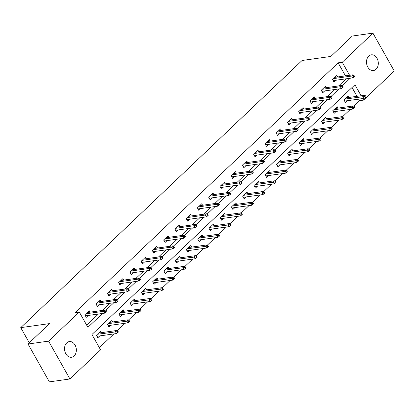 <?xml version="1.0" encoding="UTF-8"?>
<svg xmlns="http://www.w3.org/2000/svg" width="415" height="415" viewBox="0 0 415 415"><rect width="100%" height="100%" fill="white"/><g stroke="black" fill="none" stroke-linecap="round" stroke-linejoin="round"><path stroke-width="0.62" d="M66.753 342.883A7.916 5.867 -98 0 1 69.341 341.592A7.916 5.867 -98 0 1 75.81 346.748A7.916 5.867 -98 0 1 74.129 355.977A7.916 5.867 -98 0 1 71.541 357.268A7.916 5.867 -98 0 1 65.067 352.112A7.916 5.867 -98 0 1 66.753 342.883M368.712 56.134A7.916 5.867 -98 0 1 371.3 54.842A7.916 5.867 -98 0 1 377.769 59.999A7.916 5.867 -98 0 1 376.089 69.227A7.916 5.867 -98 0 1 373.5 70.519A7.916 5.867 -98 0 1 367.026 65.363A7.916 5.867 -98 0 1 368.712 56.134M361.117 95.741L354.934 84.764L91.943 334.506L100.591 349.85L69.917 378.978L49.359 381.867L28.028 344.019L49.535 323.596L20.75 327.637L302.068 60.491L330.854 56.445L352.361 36.022L372.924 33.133L394.25 70.981L363.576 100.108L362.705 98.557M353.673 106.188L359.468 100.689L363.576 100.108M99.367 347.682L113.85 333.935M117.248 330.708L125.107 323.244M128.505 320.017L136.364 312.552M139.762 309.325L147.626 301.861M151.019 298.634L158.883 291.169M162.281 287.943L170.14 280.478M173.537 277.251L181.402 269.786M184.794 266.56L192.659 259.095M196.056 255.868L203.915 248.403M207.313 245.177L215.172 237.712M218.57 234.485L226.434 227.021M229.832 223.794L237.691 216.329M241.089 213.103L248.948 205.638M252.346 202.411L260.21 194.946M263.608 191.72L271.467 184.255M274.865 181.028L282.724 173.563M286.122 170.337L293.986 162.872M297.384 159.645L305.243 152.181M308.641 148.954L316.5 141.489M319.898 138.262L327.762 130.798M331.16 127.571L339.019 120.106M342.417 116.88L350.276 109.415M20.75 327.637L29.299 342.811M359.468 100.689L358.591 99.138M357.004 96.322L352.039 87.513M349.202 97.416L348.361 95.922L344.03 100.036L345.472 102.593L347.464 100.7M337.945 108.108L337.105 106.614L332.773 110.727L334.215 113.285L336.207 111.391M326.688 118.799L325.842 117.305L321.511 121.419L322.953 123.976L324.945 122.083M315.426 129.49L314.586 127.996L310.254 132.11L311.696 134.668L313.688 132.774M304.169 140.182L303.329 138.688L298.997 142.802L300.439 145.359L302.431 143.466M292.912 150.873L292.067 149.379L287.74 153.493L289.177 156.05L291.174 154.157M281.65 161.565L280.81 160.071L276.478 164.184L277.92 166.742L279.912 164.848M270.393 172.256L269.553 170.762L265.221 174.876L266.663 177.433L268.655 175.54M259.136 182.948L258.291 181.454L253.964 185.567L255.401 188.125L257.399 186.231M247.874 193.639L247.034 192.145L242.702 196.259L244.145 198.816L246.137 196.923M236.617 204.33L235.777 202.836L231.446 206.95L232.888 209.508L234.88 207.614M225.361 215.022L224.515 213.528L220.189 217.642L221.626 220.199L223.623 218.306M214.099 225.713L213.258 224.219L208.927 228.333L210.369 230.89L212.361 228.997M202.842 236.405L202.001 234.911L197.67 239.024L199.112 241.582L201.104 239.688M191.585 247.096L190.739 245.602L186.413 249.716L187.85 252.273L189.847 250.38M180.323 257.788L179.482 256.294L175.151 260.407L176.593 262.965L178.585 261.071M169.066 268.479L168.225 266.985L163.894 271.099L165.336 273.656L167.328 271.763M157.809 279.171L156.963 277.677L152.637 281.79L154.079 284.348L156.071 282.454M146.547 289.862L145.707 288.368L141.375 292.482L142.817 295.039L144.809 293.146M135.29 300.553L134.45 299.059L130.118 303.173L131.56 305.731L133.552 303.837M124.033 311.245L123.193 309.751L118.861 313.865L120.303 316.422L122.295 314.529M112.776 321.936L111.931 320.442L107.599 324.556L109.041 327.113L111.033 325.22M101.514 332.628L100.674 331.134L96.342 335.247L97.784 337.805L99.776 335.911M345.477 75.862L338.137 62.836L75.151 312.578L79.265 312.002L87.907 327.347L102.552 313.444M86.688 325.178L98.438 314.02M102.194 310.451L109.695 303.329M113.451 299.76L120.957 292.637M124.713 289.068L132.214 281.946M135.97 278.377L143.471 271.254M147.226 267.685L154.733 260.563M158.483 256.994L165.99 249.872M169.745 246.303L177.247 239.18M181.002 235.611L188.509 228.489M192.259 224.92L199.765 217.797M203.521 214.228L211.022 207.106M214.778 203.537L222.284 196.414M226.035 192.845L233.541 185.723M237.297 182.154L244.798 175.031M248.554 171.462L256.055 164.34M259.811 160.771L267.317 153.649M271.073 150.085L278.574 142.957M282.33 139.393L289.831 132.266M293.587 128.702L301.093 121.574M304.849 118.01L312.35 110.883M316.106 107.319L323.607 100.191M327.362 96.628L334.869 89.5M338.624 85.936L346.126 78.808M337.675 76.957L336.83 75.463L332.503 79.576L333.945 82.134L335.937 80.24M326.413 87.648L325.573 86.154L321.241 90.268L322.683 92.825L324.675 90.932M315.156 98.339L314.316 96.845L309.984 100.959L311.426 103.517L313.418 101.623M303.899 109.031L303.059 107.537L298.727 111.651L300.17 114.208L302.162 112.315M292.642 119.722L291.797 118.228L287.465 122.342L288.907 124.899L290.899 123.006M281.38 130.414L280.54 128.92L276.208 133.033L277.651 135.591L279.643 133.697M270.124 141.105L269.283 139.611L264.952 143.725L266.394 146.282L268.386 144.389M258.867 151.797L258.021 150.303L253.695 154.416L255.132 156.974L257.129 155.08M247.605 162.488L246.764 160.994L242.433 165.108L243.875 167.665L245.867 165.772M236.348 173.179L235.507 171.685L231.176 175.799L232.618 178.357L234.61 176.463M225.091 183.871L224.245 182.377L219.919 186.491L221.356 189.048L223.353 187.155M213.829 194.562L212.988 193.068L208.657 197.182L210.099 199.74L212.091 197.846M202.572 205.254L201.732 203.76L197.4 207.874L198.842 210.431L200.834 208.538M191.315 215.945L190.469 214.451L186.143 218.565L187.58 221.122L189.577 219.229M180.053 226.637L179.213 225.143L174.881 229.256L176.323 231.814L178.315 229.92M168.796 237.328L167.956 235.834L163.624 239.948L165.066 242.505L167.058 240.612M157.539 248.02L156.694 246.526L152.367 250.639L153.804 253.197L155.801 251.303M146.277 258.711L145.437 257.217L141.105 261.331L142.547 263.888L144.539 261.995M135.02 269.402L134.18 267.908L129.848 272.022L131.29 274.58L133.282 272.686M123.763 280.094L122.918 278.6L118.591 282.714L120.034 285.271L122.026 283.378M112.501 290.785L111.661 289.291L107.329 293.405L108.772 295.962L110.764 294.069M101.244 301.477L100.404 299.983L96.073 304.096L97.515 306.654L99.507 304.76M89.988 312.168L89.147 310.674L84.816 314.788L86.258 317.345L88.25 315.452M28.028 344.019L48.591 341.13L79.265 312.002M69.917 378.978L48.591 341.13M338.137 62.836L342.251 62.26L372.924 33.133M349.591 75.281L342.251 62.26M105.846 310.316L113.809 302.753M117.103 299.625L125.065 292.061M128.359 288.933L136.328 281.37M139.616 278.242L147.584 270.679M150.878 267.55L158.841 259.987M162.135 256.859L170.103 249.296M173.392 246.168L181.36 238.604M184.654 235.476L192.617 227.913M195.911 224.785L203.879 217.221M207.168 214.093L215.136 206.53M218.43 203.402L226.393 195.839M229.687 192.71L237.655 185.147M240.944 182.019L248.912 174.456M252.206 171.328L260.169 163.764M263.463 160.636L271.426 153.073M274.72 149.945L282.688 142.381M285.982 139.253L293.945 131.69M297.239 128.562L305.201 120.998M308.495 117.87L316.463 110.307M319.757 107.179L327.72 99.616M331.014 96.488L338.977 88.924M342.271 85.796L350.239 78.233M333.266 80.925L333.65 80.562M332.612 79.472L333.261 80.614L352.709 77.885L351.671 76.044L333.541 78.591M353.258 76.028L353.834 77.05L354.56 76.365L353.979 75.343L353.258 76.028L351.671 76.044L352.973 74.809L334.838 77.356M352.709 77.885L353.834 77.05M353.979 75.343L352.973 74.809M345.176 101.021L344.792 101.385M365.366 97.509L366.087 96.825L365.511 95.803L364.79 96.488L365.366 97.509L364.235 98.345L363.198 96.503L364.5 95.268L346.369 97.816M364.79 96.488L345.067 99.05M344.139 99.932L344.704 101.229M364.235 98.345L344.787 101.073M364.5 95.268L365.511 95.803M322.004 91.616L322.393 91.253M321.355 90.164L321.999 91.305L341.452 88.577L340.414 86.735L322.284 89.282M342.002 86.719L342.577 87.741L343.298 87.057L342.723 86.035L342.002 86.719L340.414 86.735L341.711 85.5L323.581 88.047M341.452 88.577L342.577 87.741M342.723 86.035L341.711 85.5M310.747 102.308L311.131 101.945M310.093 100.855L310.742 101.997L330.195 99.268L329.157 97.426L311.022 99.974M330.745 97.411L331.32 98.433L332.042 97.748L331.466 96.726L330.745 97.411L329.157 97.426L330.454 96.192L312.324 98.739M330.195 99.268L331.32 98.433M331.466 96.726L330.454 96.192M333.919 111.713L333.536 112.076M354.104 108.201L354.83 107.516L354.249 106.494L353.528 107.179L354.104 108.201L352.978 109.036L351.941 107.195L353.243 105.96L335.107 108.507M353.528 107.179L333.81 109.742M332.882 110.623L333.447 111.92M352.978 109.036L333.53 111.765M353.243 105.96L354.249 106.494M322.663 122.404L322.273 122.767M342.847 118.892L343.568 118.208L342.992 117.186L342.271 117.87L342.847 118.892L341.721 119.728L340.684 117.886L341.981 116.651L323.85 119.198M342.271 117.87L322.554 120.433M321.625 121.315L322.185 122.612M341.721 119.728L322.268 122.456M341.981 116.651L342.992 117.186M299.49 112.999L299.874 112.636M298.836 111.547L299.485 112.688L318.933 109.959L317.895 108.118L299.765 110.665M319.483 108.102L320.064 109.124L320.785 108.44L320.209 107.418L319.483 108.102L317.895 108.118L319.197 106.883L301.062 109.43M318.933 109.959L320.064 109.124M320.209 107.418L319.197 106.883M288.228 123.691L288.617 123.328M287.579 122.238L288.223 123.38L307.676 120.651L306.638 118.809L288.508 121.356M308.226 118.794L308.802 119.816L309.523 119.131L308.947 118.109L308.226 118.794L306.638 118.809L307.935 117.575L289.805 120.122M307.676 120.651L308.802 119.816M308.947 118.109L307.935 117.575M276.971 134.382L277.355 134.019M276.317 132.93L276.966 134.071L296.419 131.342L295.381 129.501L277.246 132.048M296.969 129.485L297.545 130.507L298.266 129.822L297.69 128.8L296.969 129.485L295.381 129.501L296.678 128.266L278.548 130.813M296.419 131.342L297.545 130.507M297.69 128.8L296.678 128.266M311.4 133.096L311.017 133.459M331.59 129.584L332.311 128.899L331.735 127.877L331.014 128.562L331.59 129.584L330.464 130.419L329.427 128.577L330.724 127.343L312.594 129.89M331.014 128.562L311.292 131.124M310.363 132.006L310.928 133.303M330.464 130.419L311.011 133.148M330.724 127.343L331.735 127.877M300.144 143.787L299.76 144.15M320.333 140.275L321.054 139.59L320.479 138.569L319.752 139.253L320.333 140.275L319.202 141.11L318.165 139.269L319.467 138.034L301.332 140.581M319.752 139.253L300.035 141.816M299.106 142.698L299.671 143.995M319.202 141.11L299.755 143.839M319.467 138.034L320.479 138.569M288.887 154.479L288.498 154.842M309.071 150.967L309.792 150.282L309.217 149.26L308.495 149.945L309.071 150.967L307.946 151.802L306.908 149.96L308.205 148.726L290.075 151.273M308.495 149.945L288.778 152.507M287.849 153.389L288.409 154.686M307.946 151.802L288.492 154.53M308.205 148.726L309.217 149.26M277.625 165.17L277.241 165.533M297.814 161.658L298.535 160.973L297.96 159.951L297.239 160.636L297.814 161.658L296.689 162.493L295.651 160.652L296.948 159.417L278.818 161.964M297.239 160.636L277.516 163.199M276.592 164.081L277.153 165.378M296.689 162.493L277.236 165.222M296.948 159.417L297.96 159.951M266.368 175.861L265.984 176.225M286.558 172.35L287.279 171.665L286.703 170.643L285.976 171.328L286.558 172.35L285.427 173.185L284.389 171.343L285.691 170.109L267.556 172.656M285.976 171.328L266.259 173.89M265.33 174.772L265.896 176.069M285.427 173.185L265.979 175.913M285.691 170.109L286.703 170.643M255.111 186.553L254.722 186.916M275.295 183.041L276.017 182.356L275.441 181.334L274.72 182.019L275.295 183.041L274.17 183.876L273.132 182.035L274.429 180.8L256.299 183.347M274.72 182.019L255.002 184.582M254.073 185.464L254.634 186.76M274.17 183.876L254.717 186.605M274.429 180.8L275.441 181.334M243.849 197.244L243.465 197.607M264.039 193.732L264.76 193.048L264.184 192.026L263.463 192.71L264.039 193.732L262.913 194.568L261.875 192.726L263.172 191.491L245.042 194.038M263.463 192.71L243.74 195.273M242.817 196.155L243.377 197.452M262.913 194.568L243.46 197.296M263.172 191.491L264.184 192.026M232.592 207.936L232.208 208.299M252.782 204.424L253.503 203.739L252.927 202.717L252.206 203.402L252.782 204.424L251.651 205.259L250.613 203.417L251.915 202.183L233.78 204.73M252.206 203.402L232.483 205.965M231.554 206.846L232.12 208.143M251.651 205.259L232.203 207.988M251.915 202.183L252.927 202.717M221.335 218.627L220.951 218.99M241.52 215.115L242.241 214.431L241.665 213.409L240.944 214.093L241.52 215.115L240.394 215.95L239.356 214.109L240.653 212.874L222.523 215.421M240.944 214.093L221.226 216.656M220.298 217.538L220.863 218.835M240.394 215.95L220.941 218.679M240.653 212.874L241.665 213.409M210.078 229.319L209.689 229.682M230.263 225.807L230.984 225.122L230.408 224.1L229.687 224.785L230.263 225.807L229.137 226.642L228.1 224.8L229.396 223.566L211.266 226.113M229.687 224.785L209.964 227.347M209.041 228.229L209.601 229.526M229.137 226.642L209.684 229.371M229.396 223.566L230.408 224.1M198.816 240.01L198.432 240.373M219.006 236.498L219.727 235.813L219.151 234.791L218.43 235.476L219.006 236.498L217.875 237.333L216.838 235.492L218.14 234.257L200.009 236.804M218.43 235.476L198.707 238.039M197.779 238.921L198.344 240.218M217.875 237.333L198.427 240.062M218.14 234.257L219.151 234.791M187.559 250.702L187.175 251.065M207.744 247.19L208.47 246.505L207.889 245.483L207.168 246.168L207.744 247.19L206.618 248.025L205.581 246.183L206.878 244.949L188.747 247.496M207.168 246.168L187.45 248.73M186.522 249.612L187.087 250.909M206.618 248.025L187.165 250.753M206.878 244.949L207.889 245.483M176.302 261.393L175.913 261.756M196.487 257.881L197.208 257.196L196.632 256.174L195.911 256.859L196.487 257.881L195.361 258.716L194.324 256.875L195.621 255.64L177.49 258.187M195.911 256.859L176.188 259.422M175.265 260.304L175.825 261.6M195.361 258.716L175.908 261.445M195.621 255.64L196.632 256.174M165.04 272.084L164.656 272.448M185.23 268.572L185.951 267.888L185.375 266.866L184.654 267.55L185.23 268.572L184.099 269.408L183.062 267.566L184.364 266.331L166.233 268.879M184.654 267.55L164.931 270.113M164.003 270.995L164.568 272.292M184.099 269.408L164.651 272.136M184.364 266.331L185.375 266.866M153.783 282.776L153.4 283.139M173.968 279.264L174.694 278.579L174.113 277.557L173.392 278.242L173.968 279.264L172.842 280.099L171.805 278.257L173.107 277.023L154.971 279.57M173.392 278.242L153.675 280.805M152.746 281.686L153.311 282.983M172.842 280.099L153.394 282.828M173.107 277.023L174.113 277.557M142.527 293.467L142.138 293.83M162.711 289.955L163.432 289.271L162.856 288.249L162.135 288.933L162.711 289.955L161.585 290.791L160.548 288.949L161.845 287.714L143.715 290.261M162.135 288.933L142.418 291.496M141.489 292.378L142.049 293.675M161.585 290.791L142.132 293.519M161.845 287.714L162.856 288.249M131.264 304.159L130.881 304.522M151.454 300.647L152.175 299.962L151.6 298.94L150.878 299.625L151.454 300.647L150.323 301.482L149.286 299.64L150.588 298.406L132.458 300.953M150.878 299.625L131.156 302.187M130.227 303.069L130.792 304.366M150.323 301.482L130.875 304.211M150.588 298.406L151.6 298.94M120.008 314.85L119.624 315.213M140.192 311.338L140.918 310.653L140.337 309.632L139.616 310.316L140.192 311.338L139.066 312.173L138.029 310.332L139.331 309.097L121.196 311.644M139.616 310.316L119.899 312.879M118.97 313.761L119.536 315.058M139.066 312.173L119.619 314.902M139.331 309.097L140.337 309.632M265.714 145.074L266.098 144.71M265.06 143.621L265.709 144.762L285.157 142.034L284.119 140.192L265.989 142.739M285.707 140.177L286.288 141.199L287.009 140.514L286.433 139.492L285.707 140.177L284.119 140.192L285.421 138.958L267.286 141.505M285.157 142.034L286.288 141.199M286.433 139.492L285.421 138.958M254.452 155.765L254.841 155.402M253.804 154.313L254.447 155.454L273.9 152.725L272.863 150.884L254.732 153.431M274.45 150.868L275.026 151.89L275.747 151.205L275.171 150.183L274.45 150.868L272.863 150.884L274.159 149.649L256.029 152.196M273.9 152.725L275.026 151.89M275.171 150.183L274.159 149.649M243.195 166.457L243.579 166.093M242.547 165.004L243.19 166.145L262.643 163.417L261.606 161.575L243.47 164.122M263.193 161.56L263.769 162.581L264.49 161.897L263.914 160.875L263.193 161.56L261.606 161.575L262.903 160.34L244.772 162.888M262.643 163.417L263.769 162.581M263.914 160.875L262.903 160.34M231.938 177.148L232.322 176.785M231.285 175.695L231.933 176.837L251.381 174.108L250.344 172.267L232.213 174.814M251.936 172.251L252.512 173.273L253.233 172.588L252.657 171.566L251.936 172.251L250.344 172.267L251.646 171.032L233.51 173.579M251.381 174.108L252.512 173.273M252.657 171.566L251.646 171.032M220.676 187.839L221.065 187.476M220.028 186.387L220.671 187.528L240.124 184.8L239.087 182.958L220.956 185.505M240.674 182.942L241.25 183.964L241.971 183.28L241.395 182.258L240.674 182.942L239.087 182.958L240.384 181.723L222.253 184.27M240.124 184.8L241.25 183.964M241.395 182.258L240.384 181.723M209.419 198.531L209.808 198.168M208.771 197.078L209.414 198.22L228.867 195.491L227.83 193.649L209.694 196.196M229.417 193.634L229.993 194.656L230.714 193.971L230.138 192.949L229.417 193.634L227.83 193.649L229.127 192.415L210.996 194.962M228.867 195.491L229.993 194.656M230.138 192.949L229.127 192.415M198.163 209.222L198.546 208.859M197.509 207.77L198.157 208.911L217.605 206.182L216.568 204.341L198.437 206.888M218.16 204.325L218.736 205.347L219.457 204.662L218.881 203.641L218.16 204.325L216.568 204.341L217.87 203.106L199.734 205.653M217.605 206.182L218.736 205.347M218.881 203.641L217.87 203.106M186.906 219.914L187.29 219.551M186.252 218.461L186.895 219.602L206.348 216.874L205.311 215.032L187.181 217.579M206.898 215.017L207.474 216.039L208.195 215.354L207.619 214.332L206.898 215.017L205.311 215.032L206.608 213.798L188.477 216.345M206.348 216.874L207.474 216.039M207.619 214.332L206.608 213.798M175.644 230.605L176.033 230.242M174.995 229.153L175.638 230.294L195.091 227.565L194.054 225.724L175.919 228.271M195.641 225.708L196.217 226.73L196.938 226.045L196.362 225.023L195.641 225.708L194.054 225.724L195.351 224.489L177.221 227.036M195.091 227.565L196.217 226.73M196.362 225.023L195.351 224.489M164.387 241.297L164.771 240.933M163.733 239.844L164.382 240.985L183.829 238.257L182.792 236.415L164.662 238.962M184.385 236.4L184.96 237.422L185.681 236.737L185.106 235.715L184.385 236.4L182.792 236.415L184.094 235.181L165.964 237.728M183.829 238.257L184.96 237.422M185.106 235.715L184.094 235.181M153.13 251.988L153.514 251.625M152.476 250.536L153.119 251.677L172.573 248.948L171.535 247.107L153.405 249.654M173.122 247.091L173.698 248.113L174.425 247.428L173.844 246.406L173.122 247.091L171.535 247.107L172.837 245.872L154.702 248.419M172.573 248.948L173.698 248.113M173.844 246.406L172.837 245.872M141.868 262.679L142.257 262.316M141.219 261.227L141.863 262.368L161.316 259.64L160.278 257.798L142.143 260.345M161.866 257.782L162.441 258.804L163.162 258.12L162.587 257.098L161.866 257.782L160.278 257.798L161.575 256.563L143.445 259.11M161.316 259.64L162.441 258.804M162.587 257.098L161.575 256.563M130.611 273.371L130.995 273.008M129.957 271.918L130.606 273.06L150.054 270.331L149.016 268.489L130.886 271.037M150.609 268.474L151.185 269.496L151.906 268.811L151.33 267.789L150.609 268.474L149.016 268.489L150.318 267.255L132.188 269.802M150.054 270.331L151.185 269.496M151.33 267.789L150.318 267.255M119.354 284.062L119.738 283.699M118.7 282.61L119.349 283.751L138.797 281.022L137.759 279.181L119.629 281.728M139.347 279.165L139.922 280.187L140.649 279.502L140.068 278.481L139.347 279.165L137.759 279.181L139.061 277.946L120.926 280.493M138.797 281.022L139.922 280.187M140.068 278.481L139.061 277.946M108.092 294.754L108.481 294.391M107.444 293.301L108.087 294.443L127.54 291.714L126.502 289.872L108.372 292.419M128.09 289.857L128.666 290.879L129.387 290.194L128.811 289.172L128.09 289.857L126.502 289.872L127.799 288.638L109.669 291.185M127.54 291.714L128.666 290.879M128.811 289.172L127.799 288.638M96.835 305.445L97.219 305.082M96.181 303.993L96.83 305.134L116.283 302.405L115.246 300.564L97.11 303.111M116.833 300.548L117.409 301.57L118.13 300.885L117.554 299.863L116.833 300.548L115.246 300.564L116.542 299.329L98.412 301.876M116.283 302.405L117.409 301.57M117.554 299.863L116.542 299.329M108.751 325.542L108.362 325.905M128.935 322.03L129.656 321.345L129.081 320.323L128.359 321.008L128.935 322.03L127.81 322.865L126.772 321.023L128.069 319.789L109.939 322.336M128.359 321.008L108.642 323.57M107.713 324.452L108.274 325.749M127.81 322.865L108.357 325.593M128.069 319.789L129.081 320.323M85.578 316.137L85.962 315.774M84.925 314.684L85.573 315.825L105.021 313.097L103.983 311.255L85.853 313.802M105.571 311.24L106.152 312.262L106.873 311.577L106.297 310.555L105.571 311.24L103.983 311.255L105.286 310.021L87.15 312.568M105.021 313.097L106.152 312.262M106.297 310.555L105.286 310.021M97.489 336.233L97.105 336.596M117.678 332.721L118.4 332.036L117.824 331.014L117.103 331.699L117.678 332.721L116.553 333.556L115.515 331.715L116.812 330.48L98.682 333.027M117.103 331.699L97.38 334.262M96.451 335.144L97.017 336.44M116.553 333.556L97.1 336.285M116.812 330.48L117.824 331.014"/></g></svg>
